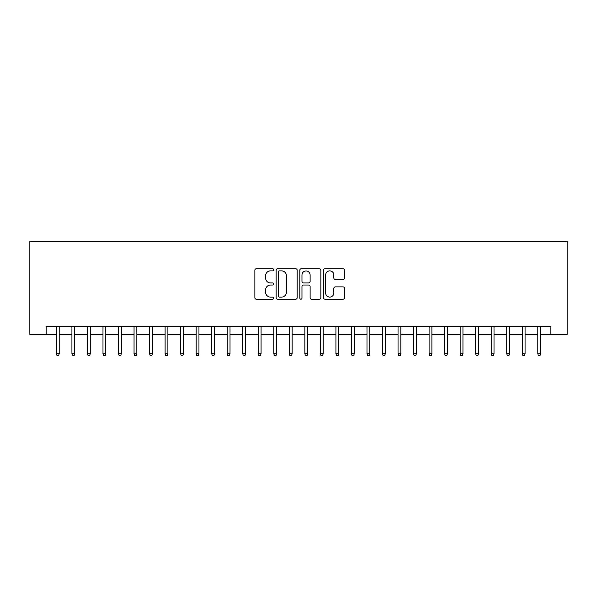 <?xml version="1.0" encoding="UTF-8"?>
<svg xmlns="http://www.w3.org/2000/svg" width="597" height="597" viewBox="0 0 597 597"><rect width="100%" height="100%" fill="white"/><g stroke="black" fill="none" stroke-linecap="round" stroke-linejoin="round"><path stroke-width="0.9" d="M273.657 269.807A1.067 1.067 0 0 0 272.59 268.74L256.389 268.74A1.522 1.522 0 0 0 254.867 270.262L254.867 297.702A1.522 1.522 0 0 0 256.389 299.224L272.59 299.224A1.067 1.067 0 0 0 273.657 298.157A1.067 1.067 0 0 0 272.59 297.09L270.493 297.09A4.88 4.88 0 0 1 265.613 292.209L265.613 289.926A4.88 4.88 0 0 1 270.493 285.045L272.59 285.045A1.067 1.067 0 0 0 273.657 283.978A1.067 1.067 0 0 0 272.59 282.911L270.493 282.911A4.88 4.88 0 0 1 265.613 278.038L265.613 275.747A4.88 4.88 0 0 1 270.493 270.874L272.59 270.874A1.067 1.067 0 0 0 273.657 269.807M343.044 279.486A1.522 1.522 0 0 0 344.573 277.963L344.573 270.262A1.522 1.522 0 0 0 343.044 268.74L325.059 268.74A1.522 1.522 0 0 0 323.537 270.262L323.537 297.702A1.522 1.522 0 0 0 325.059 299.224L343.044 299.224A1.522 1.522 0 0 0 344.573 297.702L344.573 288.403A1.522 1.522 0 0 0 343.044 286.873L335.35 286.873A1.522 1.522 0 0 0 333.827 288.403L333.827 293.015A4.075 4.075 0 0 1 329.745 297.09A4.075 4.075 0 0 1 325.671 293.015L325.671 274.948A4.075 4.075 0 0 1 329.745 270.874A4.075 4.075 0 0 1 333.827 274.948L333.827 277.963A1.522 1.522 0 0 0 335.35 279.486L343.044 279.486M46.156 334.447L46.156 326.686L550.844 326.686L550.844 334.447L567.15 334.447L567.15 241.278L29.85 241.278L29.85 334.447L56.402 334.447M297.164 270.262A1.522 1.522 0 0 0 295.642 268.74L277.657 268.74A1.522 1.522 0 0 0 276.135 270.262L276.135 297.702A1.522 1.522 0 0 0 277.657 299.224L295.642 299.224A1.522 1.522 0 0 0 297.164 297.702L297.164 270.262M301.358 268.74L319.343 268.74A1.522 1.522 0 0 1 320.865 270.262L320.865 297.702A1.522 1.522 0 0 1 319.343 299.224L311.649 299.224A1.522 1.522 0 0 1 310.119 297.702L310.119 286.575A1.522 1.522 0 0 0 308.597 285.045L303.492 285.045A1.522 1.522 0 0 0 301.97 286.575L301.97 298.157A1.067 1.067 0 0 1 300.903 299.224A1.067 1.067 0 0 1 299.836 298.157L299.836 270.262A1.522 1.522 0 0 1 301.358 268.74M59.2 334.447L71.931 334.447M74.729 334.447L87.46 334.447M90.259 334.447L102.99 334.447M105.788 334.447L118.519 334.447M121.318 334.447L134.049 334.447M136.847 334.447L149.578 334.447M152.369 334.447L165.108 334.447M167.899 334.447L180.637 334.447M183.428 334.447L196.167 334.447M198.958 334.447L211.696 334.447M214.487 334.447L227.226 334.447M230.017 334.447L242.748 334.447M245.546 334.447L258.277 334.447M261.076 334.447L273.807 334.447M276.605 334.447L289.336 334.447M292.134 334.447L304.866 334.447M307.664 334.447L320.395 334.447M323.193 334.447L335.924 334.447M338.723 334.447L351.454 334.447M354.252 334.447L366.983 334.447M369.774 334.447L382.513 334.447M385.304 334.447L398.042 334.447M400.833 334.447L413.572 334.447M416.363 334.447L429.101 334.447M431.892 334.447L444.631 334.447M447.422 334.447L460.153 334.447M462.951 334.447L475.682 334.447M478.481 334.447L491.212 334.447M494.01 334.447L506.741 334.447M509.539 334.447L522.271 334.447M525.069 334.447L537.8 334.447M540.598 334.447L550.844 334.447M279.329 270.874A1.067 1.067 0 0 0 278.262 271.941L278.262 296.022A1.067 1.067 0 0 0 279.329 297.09L281.545 297.09A4.88 4.88 0 0 0 286.418 292.209L286.418 275.747A4.88 4.88 0 0 0 281.545 270.874L279.329 270.874M310.119 275.023A4.075 4.075 0 0 0 306.045 270.948A4.075 4.075 0 0 0 301.97 275.023L301.97 281.388A1.522 1.522 0 0 0 303.492 282.911L308.597 282.911A1.522 1.522 0 0 0 310.119 281.388L310.119 275.023M56.402 353.708L57.028 355.722L58.581 355.722L59.2 353.708L56.402 353.708L56.402 326.686M59.2 353.708L59.2 326.686M71.931 353.708L72.558 355.722L74.11 355.722L74.729 353.708L71.931 353.708L71.931 326.686M74.729 353.708L74.729 326.686M87.46 353.708L88.08 355.722L89.64 355.722L90.259 353.708L87.46 353.708L87.46 326.686M90.259 353.708L90.259 326.686M102.99 353.708L103.609 355.722L105.162 355.722L105.788 353.708L102.99 353.708L102.99 326.686M105.788 353.708L105.788 326.686M118.519 353.708L119.139 355.722L120.691 355.722L121.318 353.708L118.519 353.708L118.519 326.686M121.318 353.708L121.318 326.686M134.049 353.708L134.668 355.722L136.22 355.722L136.847 353.708L134.049 353.708L134.049 326.686M136.847 353.708L136.847 326.686M149.578 353.708L150.198 355.722L151.75 355.722L152.369 353.708L149.578 353.708L149.578 326.686M152.369 353.708L152.369 326.686M165.108 353.708L165.727 355.722L167.279 355.722L167.899 353.708L165.108 353.708L165.108 326.686M167.899 353.708L167.899 326.686M180.637 353.708L181.257 355.722L182.809 355.722L183.428 353.708L180.637 353.708L180.637 326.686M183.428 353.708L183.428 326.686M196.167 353.708L196.786 355.722L198.338 355.722L198.958 353.708L196.167 353.708L196.167 326.686M198.958 353.708L198.958 326.686M211.696 353.708L212.316 355.722L213.868 355.722L214.487 353.708L211.696 353.708L211.696 326.686M214.487 353.708L214.487 326.686M227.226 353.708L227.845 355.722L229.397 355.722L230.017 353.708L227.226 353.708L227.226 326.686M230.017 353.708L230.017 326.686M242.748 353.708L243.375 355.722L244.927 355.722L245.546 353.708L242.748 353.708L242.748 326.686M245.546 353.708L245.546 326.686M258.277 353.708L258.904 355.722L260.456 355.722L261.076 353.708L258.277 353.708L258.277 326.686M261.076 353.708L261.076 326.686M273.807 353.708L274.433 355.722L275.986 355.722L276.605 353.708L273.807 353.708L273.807 326.686M276.605 353.708L276.605 326.686M289.336 353.708L289.955 355.722L291.515 355.722L292.134 353.708L289.336 353.708L289.336 326.686M292.134 353.708L292.134 326.686M304.866 353.708L305.485 355.722L307.045 355.722L307.664 353.708L304.866 353.708L304.866 326.686M307.664 353.708L307.664 326.686M320.395 353.708L321.014 355.722L322.567 355.722L323.193 353.708L320.395 353.708L320.395 326.686M323.193 353.708L323.193 326.686M335.924 353.708L336.544 355.722L338.096 355.722L338.723 353.708L335.924 353.708L335.924 326.686M338.723 353.708L338.723 326.686M351.454 353.708L352.073 355.722L353.625 355.722L354.252 353.708L351.454 353.708L351.454 326.686M354.252 353.708L354.252 326.686M366.983 353.708L367.603 355.722L369.155 355.722L369.774 353.708L366.983 353.708L366.983 326.686M369.774 353.708L369.774 326.686M382.513 353.708L383.132 355.722L384.684 355.722L385.304 353.708L382.513 353.708L382.513 326.686M385.304 353.708L385.304 326.686M398.042 353.708L398.662 355.722L400.214 355.722L400.833 353.708L398.042 353.708L398.042 326.686M400.833 353.708L400.833 326.686M413.572 353.708L414.191 355.722L415.743 355.722L416.363 353.708L413.572 353.708L413.572 326.686M416.363 353.708L416.363 326.686M429.101 353.708L429.721 355.722L431.273 355.722L431.892 353.708L429.101 353.708L429.101 326.686M431.892 353.708L431.892 326.686M444.631 353.708L445.25 355.722L446.802 355.722L447.422 353.708L444.631 353.708L444.631 326.686M447.422 353.708L447.422 326.686M460.153 353.708L460.78 355.722L462.332 355.722L462.951 353.708L460.153 353.708L460.153 326.686M462.951 353.708L462.951 326.686M475.682 353.708L476.309 355.722L477.861 355.722L478.481 353.708L475.682 353.708L475.682 326.686M478.481 353.708L478.481 326.686M491.212 353.708L491.838 355.722L493.391 355.722L494.01 353.708L491.212 353.708L491.212 326.686M494.01 353.708L494.01 326.686M506.741 353.708L507.36 355.722L508.92 355.722L509.539 353.708L506.741 353.708L506.741 326.686M509.539 353.708L509.539 326.686M522.271 353.708L522.89 355.722L524.442 355.722L525.069 353.708L522.271 353.708L522.271 326.686M525.069 353.708L525.069 326.686M537.8 353.708L538.419 355.722L539.972 355.722L540.598 353.708L537.8 353.708L537.8 326.686M540.598 353.708L540.598 326.686"/></g></svg>
